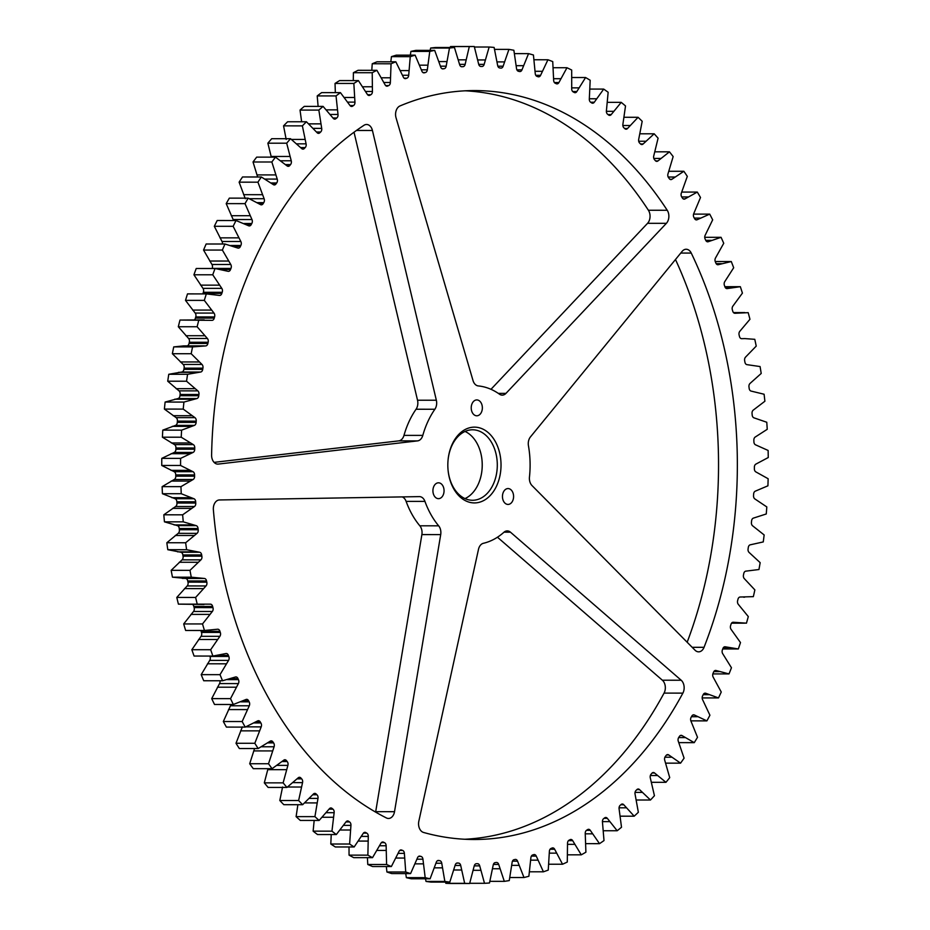 <?xml version="1.0" encoding="UTF-8"?>
<svg xmlns="http://www.w3.org/2000/svg" width="930" height="930" viewBox="0 0 930 930"><rect width="100%" height="100%" fill="white"/><g stroke="black" fill="none" stroke-linecap="round" stroke-linejoin="round"><path stroke-width="1.4" d="M417.558 440.89L398.738 440.878A8.812 6.185 90 0 0 403.411 436.937A8.812 6.185 90 0 0 403.98 435.38L422.801 435.391A8.812 6.185 -90 0 1 422.232 436.949A8.812 6.185 -90 0 1 417.558 440.89L218.283 464.082A8.812 6.185 -90 0 1 217.771 464.105A8.812 6.185 -90 0 1 211.598 455.061A374.465 262.934 -90 0 1 363.967 125.294A8.812 6.185 -90 0 1 366.583 124.481A8.812 6.185 -90 0 1 372.43 130.467L356.469 130.456M417.524 400.214L436.344 400.226A8.812 6.185 -90 0 1 435.659 407.886A8.812 6.185 -90 0 1 434.88 409.247L416.059 409.235A8.812 6.185 90 0 0 416.838 407.875A8.812 6.185 90 0 0 417.524 400.214L354.028 132.223M440.704 534.611L421.883 534.599A8.812 6.185 90 0 0 419.837 525.81L438.658 525.822A8.812 6.185 -90 0 1 440.704 534.611L394.518 811.692A8.812 6.185 -90 0 1 393.669 814.494A8.812 6.185 -90 0 1 388.496 818.47A8.812 6.185 -90 0 1 386.427 817.958A374.465 262.934 -90 0 1 213.377 509.826A8.812 6.185 -90 0 1 219.445 499.956L419.372 496.62A8.812 6.185 -90 0 1 419.442 496.62A8.812 6.185 -90 0 1 424.94 501.386L406.119 501.375A8.812 6.185 90 0 0 402.225 496.911M375.615 812.111A8.812 6.185 90 0 0 375.697 811.681L394.518 811.692M667.229 210.273A8.812 6.185 -90 0 1 667.856 221.108A8.812 6.185 -90 0 1 666.38 223.328L647.559 223.316A8.812 6.185 90 0 0 649.035 221.096A8.812 6.185 90 0 0 648.408 210.261L667.229 210.273A374.465 262.934 -90 0 0 474.695 90.57A374.465 262.934 -90 0 0 399.993 105.939A8.812 6.185 -90 0 0 396.041 117.784L473.01 380.533A8.812 6.185 -90 0 0 478.287 385.927A79.294 55.684 -90 0 1 499.48 394.192A8.812 6.185 -90 0 0 502.258 395.134A8.812 6.185 -90 0 0 505.955 393.39L666.38 223.328M681.19 680.237A8.812 6.185 -90 0 1 683.143 692.594A8.812 6.185 -90 0 1 682.876 693.129A374.465 262.934 -90 0 1 474.172 839.499A374.465 262.934 -90 0 1 423.545 832.455A8.812 6.185 -90 0 1 418.837 821.19L478.485 549.363A8.812 6.185 -90 0 1 483.391 543.294A79.294 55.684 -90 0 0 503.955 532.239A8.812 6.185 -90 0 1 507.245 530.902A8.812 6.185 -90 0 1 510.465 532.181L681.19 680.237L662.369 680.214A8.812 6.185 90 0 1 664.322 692.583A8.812 6.185 90 0 1 664.055 693.106A374.465 262.934 -90 0 1 464.768 839.255M704.045 647.315A8.812 6.185 -90 0 1 703.812 647.873A8.812 6.185 -90 0 1 698.639 651.837A8.812 6.185 -90 0 1 695.059 650.221L532.007 485.565A8.812 6.185 -90 0 1 529.461 477.044A79.294 55.684 -90 0 0 528.449 445.772A8.812 6.185 -90 0 1 530.426 436.949L682.132 251.379A8.812 6.185 -90 0 1 686.166 249.252A8.812 6.185 -90 0 1 691.257 253.076A374.465 262.934 -90 0 1 704.045 647.315L692.187 647.315M496.655 485.844A37.886 26.598 -90 0 1 468.929 502.107A37.886 26.598 -90 0 1 448.19 471.301A37.886 26.598 -90 0 1 448.202 458.723A37.886 26.598 -90 0 1 452.213 444.215A37.886 26.598 -90 0 1 489.064 433.38A37.886 26.598 -90 0 1 496.655 485.844M448.167 471.08A35.247 24.75 90 0 0 472.521 500.27A35.247 24.75 90 0 0 493.226 484.391A35.247 24.75 90 0 0 494.342 448.307A35.247 24.75 90 0 0 472.579 429.788A35.247 24.75 90 0 0 451.875 445.668A35.247 24.75 90 0 0 448.179 458.955M465.047 431.45A35.247 24.75 -90 0 1 481.903 459.188A35.247 24.75 -90 0 1 481.891 470.882A35.247 24.75 -90 0 1 478.16 484.391A35.247 24.75 -90 0 1 465 498.596M512.674 500.851A7.928 5.568 -90 0 1 508.013 504.432A7.928 5.568 -90 0 1 503.118 500.259A7.928 5.568 -90 0 1 503.374 492.144A7.928 5.568 -90 0 1 508.024 488.564A7.928 5.568 -90 0 1 512.93 492.737A7.928 5.568 -90 0 1 512.674 500.851M481.438 412.211A7.928 5.568 -90 0 1 476.776 415.791A7.928 5.568 -90 0 1 471.882 411.618A7.928 5.568 -90 0 1 472.138 403.504A7.928 5.568 -90 0 1 476.788 399.923A7.928 5.568 -90 0 1 481.694 404.097A7.928 5.568 -90 0 1 481.438 412.211M443.145 495.097A7.928 5.568 -90 0 1 438.483 498.666A7.928 5.568 -90 0 1 433.589 494.504A7.928 5.568 -90 0 1 433.833 486.378A7.928 5.568 -90 0 1 438.495 482.81A7.928 5.568 -90 0 1 443.389 486.983A7.928 5.568 -90 0 1 443.145 495.097M456.804 863.087L458.467 863.087A3.301 2.325 -90 0 1 460.699 865.458L464.663 883.326L445.842 883.314A418.523 293.868 90 0 0 450.818 883.488L469.638 883.5L474.219 865.935A3.301 2.325 -90 0 1 474.474 865.202A3.301 2.325 -90 0 1 476.404 863.714A3.301 2.325 -90 0 1 476.52 863.714A398.691 279.942 -90 0 0 477.381 863.703A3.301 2.325 -90 0 1 477.532 863.691A3.301 2.325 -90 0 1 479.706 865.853L484.507 883.302A418.523 293.868 -90 0 0 489.482 882.989L493.214 865.028A3.301 2.325 -90 0 1 493.516 864.075A3.301 2.325 -90 0 1 495.411 862.587A398.691 279.942 -90 0 0 496.271 862.494A3.301 2.325 -90 0 1 496.574 862.47A3.301 2.325 -90 0 1 498.689 864.423L504.316 881.361A418.523 293.868 -90 0 0 509.256 880.582L512.139 862.296A3.301 2.325 -90 0 1 512.476 861.134A3.301 2.325 -90 0 1 514.209 859.657A398.691 279.942 -90 0 0 515.057 859.483A3.301 2.325 -90 0 1 515.522 859.413A3.301 2.325 -90 0 1 517.568 861.168L523.985 877.525A418.523 293.868 -90 0 0 528.879 876.269L530.879 857.751A3.301 2.325 -90 0 1 531.251 856.367A3.301 2.325 -90 0 1 532.82 854.914A398.691 279.942 -90 0 0 533.669 854.658A3.301 2.325 -90 0 1 534.285 854.542A3.301 2.325 -90 0 1 536.25 856.1L543.422 871.805A418.523 293.868 -90 0 0 548.247 870.085L549.374 851.403A3.301 2.325 -90 0 1 549.746 849.811A3.301 2.325 -90 0 1 551.176 848.404A398.691 279.942 -90 0 0 552.001 848.055A3.301 2.325 -90 0 1 552.769 847.881A3.301 2.325 -90 0 1 554.652 849.253L562.545 864.237A418.523 293.868 -90 0 0 567.288 862.04L567.521 843.312A3.301 2.325 -90 0 1 567.904 841.487A3.301 2.325 -90 0 1 569.172 840.139A398.691 279.942 -90 0 0 569.985 839.72A3.301 2.325 -90 0 1 570.892 839.453A3.301 2.325 -90 0 1 572.682 840.65L581.273 854.833A418.523 293.868 -90 0 0 585.9 852.194L585.237 833.489A3.301 2.325 -90 0 1 585.621 831.432A3.301 2.325 -90 0 1 586.749 830.153A398.691 279.942 -90 0 0 587.528 829.665A3.301 2.325 -90 0 1 588.585 829.304A3.301 2.325 -90 0 1 590.271 830.327L599.513 843.661A418.523 293.868 -90 0 0 604 840.581L602.454 821.981A3.301 2.325 -90 0 1 602.814 819.702A3.301 2.325 -90 0 1 603.803 818.516A398.691 279.942 -90 0 0 604.558 817.947A3.301 2.325 -90 0 1 605.756 817.47A3.301 2.325 -90 0 1 607.325 818.354L617.183 830.757A418.523 293.868 -90 0 0 621.507 827.258L619.089 808.844A3.301 2.325 -90 0 1 619.427 806.345A3.301 2.325 -90 0 1 620.264 805.252A398.691 279.942 -90 0 0 620.996 804.613A3.301 2.325 -90 0 1 622.321 804.02A3.301 2.325 -90 0 1 623.774 804.752L634.19 816.191A418.523 293.868 -90 0 0 638.352 812.285L635.062 794.139A3.301 2.325 -90 0 1 635.353 791.43A3.301 2.325 -90 0 1 636.062 790.442A398.691 279.942 -90 0 0 636.759 789.733A3.301 2.325 -90 0 1 638.213 789.012A3.301 2.325 -90 0 1 639.538 789.605L650.477 800.009A418.523 293.868 -90 0 0 654.441 795.72L650.303 777.933A3.301 2.325 -90 0 1 650.547 775.015A3.301 2.325 -90 0 1 651.128 774.155A398.691 279.942 -90 0 0 651.79 773.376A3.301 2.325 -90 0 1 653.36 772.505A3.301 2.325 -90 0 1 654.557 772.981L665.961 782.316A418.523 293.868 -90 0 0 669.716 777.643L664.741 760.298A3.301 2.325 -90 0 1 664.927 757.171A3.301 2.325 -90 0 1 665.38 756.45A398.691 279.942 -90 0 0 666.008 755.613A3.301 2.325 -90 0 1 667.694 754.59A3.301 2.325 -90 0 1 668.751 754.951L680.574 763.158A418.523 293.868 -90 0 0 684.085 758.148L678.307 741.315A3.301 2.325 -90 0 1 678.435 737.99A3.301 2.325 -90 0 1 678.761 737.42A398.691 279.942 -90 0 0 679.353 736.525A3.301 2.325 -90 0 1 681.132 735.328A3.301 2.325 -90 0 1 682.05 735.595L694.245 742.652A418.523 293.868 -90 0 0 697.512 737.304L690.944 721.076A3.301 2.325 -90 0 1 690.99 717.553A3.301 2.325 -90 0 1 691.223 717.135A398.691 279.942 -90 0 0 691.757 716.193A3.301 2.325 -90 0 1 693.64 714.821A3.301 2.325 -90 0 1 694.408 715.007L706.905 720.878A418.523 293.868 90 0 0 709.915 715.228L702.592 699.662A3.301 2.325 -90 0 1 702.557 695.954A3.301 2.325 -90 0 1 702.685 695.71A398.691 279.942 -90 0 0 703.173 694.71A3.301 2.325 -90 0 1 703.208 694.652A3.301 2.325 -90 0 1 705.149 693.164A3.301 2.325 -90 0 1 705.765 693.28L704.522 693.28M705.765 693.28L718.506 697.93A418.523 293.868 -90 0 0 721.25 692.013L713.205 677.191A3.301 2.325 -90 0 1 713.077 673.297A3.301 2.325 -90 0 1 713.101 673.227A398.691 279.942 -90 0 0 713.554 672.192A3.301 2.325 -90 0 1 713.659 671.925A3.301 2.325 -90 0 1 715.6 670.437A3.301 2.325 -90 0 1 716.065 670.507L715.135 670.507M716.065 670.507L729.004 673.925A418.523 293.868 -90 0 0 731.457 667.752L722.726 653.732A3.301 2.325 -90 0 1 722.436 649.803A398.691 279.942 -90 0 0 722.831 648.721A3.301 2.325 -90 0 1 723.005 648.257A3.301 2.325 -90 0 1 724.947 646.769A3.301 2.325 -90 0 1 725.261 646.803L724.633 646.803M725.261 646.803L738.327 648.966A418.523 293.868 -90 0 0 740.489 642.572L731.108 629.424A3.301 2.325 -90 0 1 730.631 625.53A398.691 279.942 -90 0 0 730.98 624.414A3.301 2.325 -90 0 1 731.213 623.751A3.301 2.325 -90 0 1 733.154 622.251A3.301 2.325 -90 0 1 733.317 622.263L733.003 622.263M733.317 622.263L746.453 623.17A418.523 293.868 -90 0 0 748.301 616.578L738.327 604.372A3.301 2.325 -90 0 1 737.664 600.524A398.691 279.942 -90 0 0 737.955 599.373A3.301 2.325 -90 0 1 738.246 598.502A3.301 2.325 -90 0 1 740.187 597.014L753.346 596.642A418.523 293.868 -90 0 0 754.869 589.899L744.337 578.669A3.301 2.325 -90 0 1 743.5 574.903A398.691 279.942 -90 0 0 743.733 573.729A3.301 2.325 -90 0 1 744.058 572.636A3.301 2.325 -90 0 1 745.848 571.148L758.95 569.52A418.523 293.868 -90 0 0 760.159 562.65L749.115 552.455A3.301 2.325 -90 0 1 748.104 548.781A398.691 279.942 -90 0 0 748.278 547.584A3.301 2.325 -90 0 1 748.638 546.27A3.301 2.325 -90 0 1 750.266 544.817L763.263 541.923A418.523 293.868 -90 0 0 764.146 534.948L752.649 525.845A3.301 2.325 -90 0 1 751.452 522.276A398.691 279.942 -90 0 0 751.58 521.056A3.301 2.325 -90 0 1 751.952 519.533A3.301 2.325 -90 0 1 753.428 518.103L766.262 513.976A418.523 293.868 -90 0 0 766.808 506.931L754.904 498.957A3.301 2.325 -90 0 1 753.544 495.504A398.691 279.942 -90 0 0 753.614 494.283A3.301 2.325 -90 0 1 753.998 492.528A3.301 2.325 -90 0 1 755.311 491.156L767.924 485.809A418.523 293.868 -90 0 0 768.134 478.729L755.881 471.917A3.301 2.325 -90 0 1 754.37 468.604A398.691 279.942 -90 0 0 754.37 467.372A3.301 2.325 -90 0 1 754.753 465.395A3.301 2.325 -90 0 1 755.927 464.093L768.25 457.537A418.523 293.868 -90 0 0 768.122 450.457L755.579 444.842A3.301 2.325 -90 0 1 753.904 441.68A398.691 279.942 -90 0 0 753.858 440.46A3.301 2.325 -90 0 1 754.218 438.251A3.301 2.325 -90 0 1 755.241 437.03L767.238 429.311A418.523 293.868 -90 0 0 766.773 422.255L753.986 417.849A3.301 2.325 -90 0 1 752.172 414.861A398.691 279.942 -90 0 0 752.056 413.641A3.301 2.325 -90 0 1 752.405 411.223A3.301 2.325 -90 0 1 753.288 410.095L764.89 401.237A418.523 293.868 -90 0 0 764.088 394.239L751.115 391.088A3.301 2.325 -90 0 1 749.162 388.275A398.691 279.942 -90 0 0 748.999 387.066A3.301 2.325 -90 0 1 749.313 384.427A3.301 2.325 -90 0 1 750.057 383.416L761.205 373.465A418.523 293.868 -90 0 0 760.077 366.56L746.988 364.653A3.301 2.325 -90 0 1 744.907 362.037A398.691 279.942 -90 0 0 744.686 360.852A3.301 2.325 -90 0 1 744.953 358.004A3.301 2.325 -90 0 1 745.569 357.097L756.23 346.1A418.523 293.868 -90 0 0 754.776 339.322L744.779 338.59M744.918 338.59L741.617 338.683A3.301 2.325 -90 0 1 739.42 336.265A398.691 279.942 -90 0 0 739.141 335.114A3.301 2.325 -90 0 1 739.35 332.045A3.301 2.325 -90 0 1 739.838 331.278L749.952 319.281A418.523 293.868 -90 0 0 748.185 312.654L735.037 313.282A3.301 2.325 -90 0 1 734.909 313.282A3.301 2.325 -90 0 1 732.724 311.085A398.691 279.942 -90 0 0 732.387 309.957A3.301 2.325 -90 0 1 732.538 306.691A3.301 2.325 -90 0 1 732.91 306.075L742.419 293.124A418.523 293.868 -90 0 0 740.338 286.684L727.248 288.579A3.301 2.325 -90 0 1 726.969 288.602A3.301 2.325 -90 0 1 724.842 286.614A398.691 279.942 -90 0 0 724.458 285.522A3.301 2.325 -90 0 1 724.528 282.057A3.301 2.325 -90 0 1 724.796 281.592L733.677 267.759A418.523 293.868 -90 0 0 731.294 261.539L718.32 264.678A3.301 2.325 -90 0 1 717.879 264.736A3.301 2.325 -90 0 1 715.821 262.946A398.691 279.942 -90 0 0 715.391 261.9A3.301 2.325 -90 0 1 715.379 258.238A3.301 2.325 -90 0 1 715.53 257.947L723.738 243.288A418.523 293.868 -90 0 0 721.064 237.313L708.276 241.695A3.301 2.325 -90 0 1 707.684 241.8A3.301 2.325 -90 0 1 705.696 240.207A398.691 279.942 -90 0 0 705.219 239.196A3.301 2.325 -90 0 1 705.114 235.36A3.301 2.325 -90 0 1 705.173 235.244L712.671 219.84A418.523 293.868 -90 0 0 709.718 214.121L697.163 219.724A3.301 2.325 -90 0 1 696.419 219.899A3.301 2.325 -90 0 1 694.524 218.492A398.691 279.942 -90 0 0 693.989 217.527A3.301 2.325 -90 0 1 693.757 213.586L700.511 197.497A418.523 293.868 -90 0 0 697.302 192.08L685.038 198.881A3.301 2.325 -90 0 1 684.143 199.136A3.301 2.325 -90 0 1 682.341 197.904A398.691 279.942 -90 0 0 681.771 196.997A3.301 2.325 -90 0 1 681.353 193.08L687.317 176.375A418.523 293.868 -90 0 0 683.864 171.283L671.948 179.246A3.301 2.325 -90 0 1 670.914 179.595A3.301 2.325 -90 0 1 669.216 178.525A398.691 279.942 -90 0 0 668.589 177.677A3.301 2.325 -90 0 1 667.996 173.817L673.157 156.577A418.523 293.868 -90 0 0 669.461 151.834L657.952 160.925A3.301 2.325 -90 0 1 656.789 161.367A3.301 2.325 -90 0 1 655.197 160.46A398.691 279.942 -90 0 0 654.534 159.681A3.301 2.325 -90 0 1 653.755 155.88L658.091 138.186A418.523 293.868 -90 0 0 654.174 133.804L643.13 143.976A3.301 2.325 -90 0 1 641.828 144.545A3.301 2.325 -90 0 1 640.352 143.79A398.691 279.942 -90 0 0 639.654 143.069A3.301 2.325 -90 0 1 638.701 139.361L642.188 121.284A418.523 293.868 -90 0 0 638.073 117.296L627.529 128.503A3.301 2.325 -90 0 1 626.099 129.2A3.301 2.325 -90 0 1 624.751 128.584A398.691 279.942 -90 0 0 624.03 127.922A3.301 2.325 -90 0 1 622.891 124.318L625.518 105.95A418.523 293.868 -90 0 0 621.217 102.358L611.231 114.564A3.301 2.325 -90 0 1 609.685 115.401A3.301 2.325 -90 0 1 608.464 114.913A398.691 279.942 -90 0 0 607.709 114.32A3.301 2.325 -90 0 1 606.407 110.833L608.15 92.256A418.523 293.868 -90 0 0 603.698 89.094L594.305 102.219A3.301 2.325 -90 0 1 592.654 103.218A3.301 2.325 -90 0 1 591.561 102.835A398.691 279.942 -90 0 0 590.783 102.323A3.301 2.325 -90 0 1 589.318 98.964L590.178 80.259A418.523 293.868 -90 0 0 585.586 77.527L576.844 91.535A3.301 2.325 -90 0 1 575.077 92.698A3.301 2.325 -90 0 1 574.136 92.407A398.691 279.942 -90 0 0 573.333 91.977A3.301 2.325 -90 0 1 571.706 88.769L571.683 70.029A418.523 293.868 -90 0 0 566.975 67.739L558.907 82.549A3.301 2.325 -90 0 1 557.047 83.886A3.301 2.325 -90 0 1 556.245 83.688A398.691 279.942 -90 0 0 555.419 83.328A3.301 2.325 -90 0 1 553.652 80.282L552.734 61.589A418.523 293.868 -90 0 0 547.933 59.764L540.586 75.318A3.301 2.325 -90 0 1 538.633 76.83A3.301 2.325 -90 0 1 537.982 76.702A398.691 279.942 -90 0 0 537.145 76.423A3.301 2.325 -90 0 1 535.238 73.551L533.436 54.998A418.523 293.868 -90 0 0 528.554 53.638L521.963 69.855A3.301 2.325 -90 0 1 519.928 71.564A3.301 2.325 -90 0 1 519.44 71.494A398.691 279.942 -90 0 0 518.591 71.296A3.301 2.325 -90 0 1 516.545 68.622L513.872 50.267A418.523 293.868 -90 0 0 508.931 49.383L503.13 66.204A3.301 2.325 -90 0 1 501.026 68.111A3.301 2.325 -90 0 1 500.677 68.076A398.691 279.942 -90 0 0 499.829 67.96A3.301 2.325 -90 0 1 497.655 65.484L494.121 47.442A418.523 293.868 -90 0 0 489.157 47.023L484.158 64.368A3.301 2.325 -90 0 1 481.996 66.483A3.301 2.325 -90 0 1 481.798 66.472A398.691 279.942 -90 0 0 480.95 66.437A3.301 2.325 -90 0 1 480.868 66.448A3.301 2.325 -90 0 1 478.671 64.182L474.277 46.512L455.456 46.5A418.523 293.868 90 0 0 450.48 46.57L469.301 46.581A418.523 293.868 -90 0 1 474.277 46.512M437.553 860.657L439.646 860.657A3.301 2.325 -90 0 1 441.75 863.238L444.854 881.442L426.033 881.431A418.523 293.868 90 0 0 430.985 882.082L449.806 882.093L455.212 865.005A3.301 2.325 -90 0 1 455.409 864.482A3.301 2.325 -90 0 1 457.351 862.994A3.301 2.325 -90 0 1 457.618 863.017L457.083 863.017M418.535 856.425L420.965 856.425A3.301 2.325 -90 0 1 422.941 859.204L425.184 877.664L406.364 877.653A418.523 293.868 90 0 0 411.281 878.78L430.102 878.792L436.298 862.261A3.301 2.325 -90 0 1 436.426 861.936A3.301 2.325 -90 0 1 438.367 860.448A3.301 2.325 -90 0 1 438.786 860.506L437.949 860.506M399.784 850.404L402.539 850.404A3.301 2.325 -90 0 1 404.376 853.368L405.736 872.003L386.915 871.991A418.523 293.868 90 0 0 391.763 873.584L410.583 873.596L417.558 857.704A3.301 2.325 -90 0 1 417.617 857.576A3.301 2.325 -90 0 1 419.546 856.088A3.301 2.325 -90 0 1 420.127 856.193L418.977 856.193M233.767 246.485L240.37 246.485A398.691 279.942 -90 0 1 240.603 245.973A398.691 279.942 -90 0 1 240.835 245.474L230.594 245.462M469.301 46.581L465.14 64.356A3.301 2.325 -90 0 1 462.919 66.681A3.301 2.325 -90 0 1 462.896 66.681L461.327 66.681M461.571 66.739L462.036 66.739A398.691 279.942 -90 0 1 462.896 66.681M462.036 66.739A3.301 2.325 -90 0 1 461.803 66.751A3.301 2.325 -90 0 1 459.653 64.693L454.445 47.5L435.624 47.488A418.523 293.868 90 0 0 430.66 48.035L449.481 48.046A418.523 293.868 -90 0 1 454.445 47.5M449.481 48.046L446.168 66.181A3.301 2.325 -90 0 1 444.04 68.715L442.029 68.715M442.401 68.855L443.18 68.855A398.691 279.942 -90 0 1 444.04 68.715M443.18 68.855A3.301 2.325 -90 0 1 442.796 68.901A3.301 2.325 -90 0 1 440.715 67.041L434.694 50.383L415.873 50.371A418.523 293.868 90 0 0 410.944 51.394L429.765 51.406A418.523 293.868 -90 0 1 434.694 50.383M429.765 51.406L427.323 69.82A3.301 2.325 -90 0 1 425.324 72.552L422.952 72.552M423.394 72.773L424.475 72.773A398.691 279.942 -90 0 1 425.324 72.552M424.475 72.773A3.301 2.325 -90 0 1 423.929 72.866A3.301 2.325 -90 0 1 421.918 71.215L415.129 55.161L396.308 55.149A418.523 293.868 90 0 0 391.437 56.649L410.258 56.66A418.523 293.868 -90 0 1 415.129 55.161M410.258 56.66L408.7 75.26A3.301 2.325 -90 0 1 406.829 78.19L404.132 78.19M404.608 78.48L405.992 78.48A398.691 279.942 -90 0 1 406.829 78.19M405.992 78.48A3.301 2.325 -90 0 1 405.294 78.632A3.301 2.325 -90 0 1 403.376 77.167L395.831 61.81L377.01 61.799A418.523 293.868 90 0 0 372.233 63.763L391.053 63.775A418.523 293.868 -90 0 1 395.831 61.81M391.053 63.775L390.368 82.491A3.301 2.325 -90 0 1 388.635 85.583L385.648 85.583M386.136 85.955L387.822 85.955A398.691 279.942 -90 0 1 388.635 85.583M387.822 85.955A3.301 2.325 -90 0 1 386.985 86.188A3.301 2.325 -90 0 1 385.148 84.897L376.894 70.308L358.073 70.296A418.523 293.868 90 0 0 353.4 72.703L372.221 72.714A418.523 293.868 -90 0 1 376.894 70.308M372.221 72.714L372.43 91.454A3.301 2.325 -90 0 1 370.849 94.709L367.583 94.709M368.082 95.162L370.047 95.162A398.691 279.942 -90 0 1 370.849 94.709M370.047 95.162A3.301 2.325 -90 0 1 369.059 95.476A3.301 2.325 -90 0 1 367.327 94.36L358.41 80.596L339.59 80.584A418.523 293.868 90 0 0 335.033 83.444L353.853 83.456A418.523 293.868 -90 0 1 358.41 80.596M353.853 83.456L354.946 102.126A3.301 2.325 -90 0 1 353.528 105.532L350.005 105.52M350.505 106.055L352.749 106.055A398.691 279.942 -90 0 1 353.528 105.532M352.749 106.055A3.301 2.325 -90 0 1 351.621 106.473A3.301 2.325 -90 0 1 349.994 105.52L340.45 92.64L321.629 92.628A418.523 293.868 90 0 0 317.211 95.918L336.032 95.93A418.523 293.868 -90 0 1 340.45 92.64M336.032 95.93L338.009 114.46A3.301 2.325 -90 0 1 336.753 117.982L332.987 117.982M333.486 118.587L336.009 118.587A398.691 279.942 -90 0 1 336.753 117.982M336.009 118.587A3.301 2.325 -90 0 1 334.753 119.121A3.301 2.325 -90 0 1 333.242 118.319L323.094 106.392L304.273 106.38A418.523 293.868 90 0 0 300.03 110.077L318.851 110.089A418.523 293.868 -90 0 1 323.094 106.392M318.851 110.089L321.699 128.387A3.301 2.325 -90 0 1 320.618 132.025L316.549 132.025M319.897 132.699A3.301 2.325 -90 0 1 318.513 133.35A3.301 2.325 -90 0 1 317.118 132.699L319.897 132.699A398.691 279.942 -90 0 1 320.618 132.025M317.118 132.699L306.435 121.772L287.614 121.76A418.523 293.868 90 0 0 283.557 125.864L302.378 125.876A418.523 293.868 -90 0 1 306.435 121.772M302.378 125.876L306.086 143.848A3.301 2.325 -90 0 1 305.18 147.579L300.727 147.579M301.459 148.323L304.494 148.323A398.691 279.942 -90 0 1 305.18 147.579M304.494 148.323A3.301 2.325 -90 0 1 302.982 149.126A3.301 2.325 -90 0 1 301.715 148.591L290.544 138.721L271.723 138.698A418.523 293.868 90 0 0 267.863 143.185L286.684 143.197A418.523 293.868 -90 0 1 290.544 138.721M286.684 143.197L291.241 160.774A3.301 2.325 -90 0 1 290.509 164.598L285.568 164.587M286.51 165.401L289.858 165.401A398.691 279.942 -90 0 1 290.509 164.598M289.858 165.401A3.301 2.325 -90 0 1 288.23 166.342A3.301 2.325 -90 0 1 287.103 165.924L275.489 157.147L256.668 157.135A418.523 293.868 90 0 0 253.03 161.983L271.851 161.994A418.523 293.868 -90 0 1 275.489 157.147M271.851 161.994L277.233 179.095A3.301 2.325 -90 0 1 276.675 182.978L271.095 182.966M272.292 183.838L276.07 183.838A398.691 279.942 -90 0 1 276.675 182.978M276.07 183.838A3.301 2.325 -90 0 1 274.338 184.942A3.301 2.325 -90 0 1 273.35 184.628L261.342 176.991L242.521 176.979A418.523 293.868 90 0 0 239.115 182.164L257.935 182.175A418.523 293.868 -90 0 1 261.342 176.991M257.935 182.175L264.12 198.718A3.301 2.325 -90 0 1 263.748 202.635L257.25 202.635M258.819 203.554L263.19 203.565A398.691 279.942 -90 0 1 263.748 202.635M263.19 203.565A3.301 2.325 -90 0 1 261.353 204.844A3.301 2.325 -90 0 1 260.516 204.612L248.159 198.148L229.338 198.137A418.523 293.868 90 0 0 226.199 203.635L245.02 203.647A418.523 293.868 -90 0 1 248.159 198.148M245.02 203.647L251.972 219.55A3.301 2.325 -90 0 1 251.786 223.502L243.916 223.502M246.043 224.479L251.274 224.479A398.691 279.942 -90 0 1 251.786 223.502M251.274 224.479A3.301 2.325 -90 0 1 249.345 225.932A3.301 2.325 -90 0 1 248.647 225.781L236.022 220.526L217.202 220.503A418.523 293.868 90 0 0 214.319 226.292L233.139 226.316A418.523 293.868 -90 0 1 236.022 220.526M233.139 226.316L240.835 241.509A3.301 2.325 -90 0 1 240.835 245.474M240.37 246.485A3.301 2.325 -90 0 1 238.359 248.136A3.301 2.325 -90 0 1 237.813 248.043L224.967 244.009L206.146 243.997A418.523 293.868 90 0 0 203.554 250.054L222.375 250.065A418.523 293.868 -90 0 1 224.967 244.009M222.375 250.065L230.768 264.492A3.301 2.325 -90 0 1 230.954 268.433L212.133 268.421A398.691 279.942 90 0 0 212.098 268.503M221.131 269.491L230.535 269.502A398.691 279.942 -90 0 1 230.954 268.433M230.535 269.502A3.301 2.325 -90 0 1 228.455 271.351A3.301 2.325 -90 0 1 228.059 271.304L215.051 268.503L196.23 268.491A418.523 293.868 90 0 0 193.928 274.78L212.749 274.792A418.523 293.868 -90 0 1 215.051 268.503M212.749 274.792L221.805 288.381A3.301 2.325 -90 0 1 222.189 292.299L203.368 292.287A398.691 279.942 90 0 0 202.996 293.392L221.817 293.403A398.691 279.942 -90 0 1 222.189 292.299M221.817 293.403A3.301 2.325 -90 0 1 219.666 295.449A3.301 2.325 -90 0 1 219.434 295.438L206.321 293.903L187.5 293.892A418.523 293.868 90 0 0 185.5 300.378L204.321 300.39A418.523 293.868 -90 0 1 206.321 293.903M204.321 300.39L213.993 313.084A3.301 2.325 -90 0 1 214.563 316.956L195.742 316.944A398.691 279.942 90 0 0 195.428 318.072L214.249 318.095A398.691 279.942 -90 0 1 214.563 316.956M214.249 318.095A3.301 2.325 -90 0 1 212.04 320.35A3.301 2.325 -90 0 1 211.959 320.35L179.99 320.06A418.523 293.868 90 0 0 178.304 326.732L197.125 326.744A418.523 293.868 -90 0 1 198.811 320.071M197.125 326.744L207.378 338.474A3.301 2.325 -90 0 1 208.134 342.275L189.313 342.263A398.691 279.942 90 0 0 189.046 343.437L207.867 343.449A398.691 279.942 -90 0 1 208.134 342.275M207.867 343.449A3.301 2.325 -90 0 1 205.693 345.914L192.556 346.913L173.736 346.902A418.523 293.868 90 0 0 172.364 353.714L191.185 353.726A418.523 293.868 -90 0 1 192.556 346.913M191.185 353.726L201.984 364.444A3.301 2.325 -90 0 1 202.914 368.164L184.094 368.152A398.691 279.942 90 0 0 183.884 369.338L202.705 369.361A398.691 279.942 -90 0 1 202.914 368.164M202.705 369.361A3.301 2.325 -90 0 1 200.648 372.035L187.593 374.29L168.772 374.279A418.523 293.868 90 0 0 167.726 381.207L186.546 381.219A418.523 293.868 -90 0 1 187.593 374.29M186.546 381.219L197.823 390.867A3.301 2.325 -90 0 1 198.927 394.494L180.106 394.483A398.691 279.942 90 0 0 179.955 395.692L198.776 395.703A398.691 279.942 -90 0 1 198.927 394.494M198.776 395.703A3.301 2.325 -90 0 1 196.858 398.563L183.931 402.074L165.11 402.062A418.523 293.868 90 0 0 164.401 409.084L183.222 409.095A418.523 293.868 -90 0 1 183.931 402.074M183.222 409.095L194.928 417.64A3.301 2.325 -90 0 1 196.207 421.151L177.386 421.139A398.691 279.942 90 0 0 177.293 422.36L196.114 422.371A398.691 279.942 -90 0 1 196.207 421.151M196.114 422.371A3.301 2.325 -90 0 1 194.335 425.405L181.606 430.148L162.785 430.137A418.523 293.868 90 0 0 162.401 437.205L181.222 437.216A418.523 293.868 -90 0 1 181.606 430.148M181.222 437.216L193.312 444.621A3.301 2.325 -90 0 1 194.754 448.004L175.933 447.993A398.691 279.942 90 0 0 175.898 449.213L194.719 449.225A398.691 279.942 -90 0 1 194.754 448.004M194.719 449.225A3.301 2.325 -90 0 1 193.08 452.433L180.606 458.385L161.785 458.374A418.523 293.868 90 0 0 161.75 465.465L180.571 465.477A418.523 293.868 -90 0 1 180.606 458.385M180.571 465.477L192.975 471.696A3.301 2.325 -90 0 1 194.568 474.939L175.747 474.916A398.691 279.942 90 0 0 175.77 476.148L194.591 476.16A398.691 279.942 -90 0 1 194.568 474.939M194.591 476.16A3.301 2.325 -90 0 1 193.115 479.508L180.955 486.657L162.134 486.646A418.523 293.868 90 0 0 162.425 493.714L181.245 493.725A418.523 293.868 -90 0 1 180.955 486.657M181.245 493.725L193.928 498.736A3.301 2.325 -90 0 1 195.672 501.816L176.851 501.805A398.691 279.942 90 0 0 176.933 503.025L195.753 503.037A398.691 279.942 -90 0 1 195.672 501.816M195.753 503.037A3.301 2.325 -90 0 1 194.44 506.525L182.64 514.825L163.82 514.802A418.523 293.868 90 0 0 164.447 521.835L183.268 521.846A418.523 293.868 -90 0 1 182.64 514.825M183.268 521.846L196.16 525.636A3.301 2.325 -90 0 1 198.044 528.531L179.223 528.519A398.691 279.942 90 0 0 179.362 529.728L198.183 529.74A398.691 279.942 -90 0 1 198.044 528.531M198.183 529.74A3.301 2.325 -90 0 1 197.032 533.355L185.651 542.76L166.83 542.748A418.523 293.868 90 0 0 167.795 549.7L186.616 549.711A418.523 293.868 -90 0 1 185.651 542.76M186.616 549.711L199.648 552.246A3.301 2.325 -90 0 1 201.671 554.966L182.85 554.954A398.691 279.942 90 0 0 183.047 556.14L201.868 556.152A398.691 279.942 -90 0 1 201.671 554.966M201.868 556.152A3.301 2.325 -90 0 1 200.892 559.86L189.987 570.346L171.167 570.334A418.523 293.868 90 0 0 172.457 577.181L191.278 577.193A418.523 293.868 -90 0 1 189.987 570.346M191.278 577.193L204.402 578.46A3.301 2.325 -90 0 1 206.541 580.983L187.721 580.971A398.691 279.942 90 0 0 187.976 582.134L206.797 582.145A398.691 279.942 -90 0 1 206.541 580.983M187.721 580.971A3.301 2.325 90 0 0 185.582 578.448L204.402 578.46M206.797 582.145A3.301 2.325 -90 0 1 206.007 585.947L195.614 597.455L176.793 597.432A418.523 293.868 90 0 0 178.409 604.14L197.23 604.151A418.523 293.868 -90 0 1 195.614 597.455M197.23 604.151L210.389 604.163A3.301 2.325 -90 0 1 210.436 604.163A3.301 2.325 -90 0 1 212.644 606.465L193.824 606.453A398.691 279.942 90 0 0 194.126 607.604L212.947 607.615A398.691 279.942 -90 0 1 212.644 606.465M212.947 607.615A3.301 2.325 -90 0 1 212.342 611.475L202.519 623.949L183.698 623.937A418.523 293.868 90 0 0 185.628 630.47L204.449 630.482A418.523 293.868 -90 0 1 202.519 623.949M204.449 630.482L217.574 629.226A3.301 2.325 -90 0 1 217.783 629.215A3.301 2.325 -90 0 1 219.933 631.307L201.113 631.296A398.691 279.942 90 0 0 201.473 632.412L220.294 632.423A398.691 279.942 -90 0 1 219.933 631.307M220.294 632.423A3.301 2.325 -90 0 1 219.875 636.329L210.668 649.721L191.847 649.71A418.523 293.868 90 0 0 194.079 656.045L212.9 656.057A418.523 293.868 -90 0 1 210.668 649.721M212.9 656.057L225.932 653.546A3.301 2.325 -90 0 1 226.292 653.499A3.301 2.325 -90 0 1 228.396 655.394L217.934 655.383M228.803 656.464A3.301 2.325 -90 0 1 228.559 660.405L220.015 674.657L201.194 674.645L209.738 660.393A3.301 2.325 90 0 0 209.982 656.452L228.803 656.464A398.691 279.942 -90 0 1 228.396 655.394M201.194 674.645A418.523 293.868 90 0 0 203.717 680.748L222.537 680.76A418.523 293.868 -90 0 1 220.015 674.657M222.537 680.76L235.43 677.005A3.301 2.325 -90 0 1 235.941 676.924A3.301 2.325 -90 0 1 237.964 678.609L230.966 678.609M227.431 679.632L238.429 679.644A398.691 279.942 -90 0 1 237.964 678.609M238.429 679.644A3.301 2.325 -90 0 1 238.382 683.596L230.524 698.639L211.703 698.628A418.523 293.868 90 0 0 214.516 704.475L233.337 704.487A418.523 293.868 -90 0 1 230.524 698.639M233.337 704.487L246.02 699.488A3.301 2.325 -90 0 1 246.683 699.348A3.301 2.325 -90 0 1 248.624 700.848L243.172 700.848M240.882 701.836L249.135 701.836A398.691 279.942 -90 0 1 248.624 700.848M249.135 701.836A3.301 2.325 -90 0 1 249.275 705.789L242.149 721.54L223.328 721.529A418.523 293.868 90 0 0 226.409 727.097L245.229 727.109A418.523 293.868 -90 0 1 242.149 721.54M245.229 727.109L257.645 720.913A3.301 2.325 -90 0 1 258.459 720.704A3.301 2.325 -90 0 1 260.307 722.017L255.797 722.017M254.134 722.947L260.865 722.947A398.691 279.942 -90 0 1 260.307 722.017M260.865 722.947A3.301 2.325 -90 0 1 261.191 726.876L254.82 743.291L235.999 743.268A418.523 293.868 90 0 0 239.347 748.534L258.168 748.545A418.523 293.868 -90 0 1 254.82 743.291M258.168 748.545L270.258 741.163A3.301 2.325 -90 0 1 271.223 740.861A3.301 2.325 -90 0 1 272.978 742.012L269.084 742M267.817 742.884L273.571 742.884A398.691 279.942 -90 0 1 272.978 742.012M273.571 742.884A3.301 2.325 -90 0 1 274.083 746.778L268.514 763.751L249.693 763.739A418.523 293.868 90 0 0 253.274 768.668L272.095 768.68A418.523 293.868 -90 0 1 268.514 763.751M272.095 768.68L283.813 760.147A3.301 2.325 -90 0 1 284.906 759.752A3.301 2.325 -90 0 1 286.556 760.74L283.127 760.728M282.139 761.554L287.196 761.554A398.691 279.942 -90 0 1 286.556 760.74M287.196 761.554A3.301 2.325 -90 0 1 287.882 765.39L283.127 782.862L264.306 782.851A418.523 293.868 90 0 0 268.119 787.419L286.94 787.431A418.523 293.868 -90 0 1 283.127 782.862M286.94 787.431L298.228 777.794A3.301 2.325 -90 0 1 299.46 777.294A3.301 2.325 -90 0 1 300.995 778.119L297.902 778.108M297.135 778.863L301.669 778.875A398.691 279.942 -90 0 1 300.995 778.119M301.669 778.875A3.301 2.325 -90 0 1 302.541 782.63L298.623 800.521L279.802 800.509A418.523 293.868 90 0 0 283.824 804.694L302.645 804.706A418.523 293.868 -90 0 1 298.623 800.521M302.645 804.706L313.445 794.011A3.301 2.325 -90 0 1 314.817 793.383A3.301 2.325 -90 0 1 316.223 794.069L313.398 794.069M312.794 794.755L316.932 794.755A398.691 279.942 -90 0 1 316.223 794.069M316.932 794.755A3.301 2.325 -90 0 1 317.979 798.417L314.921 816.645L296.1 816.633A418.523 293.868 90 0 0 300.309 820.434L319.13 820.446A418.523 293.868 -90 0 1 314.921 816.645M319.13 820.446L329.406 808.728A3.301 2.325 -90 0 1 330.894 807.961A3.301 2.325 -90 0 1 332.173 808.519L329.604 808.519M329.092 809.135L332.917 809.135A398.691 279.942 -90 0 1 332.173 808.519M332.917 809.135A3.301 2.325 -90 0 1 334.137 812.692L331.952 831.164L313.131 831.153A418.523 293.868 90 0 0 317.502 834.536L336.323 834.547A418.523 293.868 -90 0 1 331.952 831.164M336.323 834.547L346.018 821.876A3.301 2.325 -90 0 1 347.622 820.958A3.301 2.325 -90 0 1 348.773 821.399L346.472 821.399M345.983 821.946L349.552 821.946A398.691 279.942 -90 0 1 348.773 821.399M349.552 821.946A3.301 2.325 -90 0 1 350.936 825.375L349.622 844.022L330.801 844.01A418.523 293.868 90 0 0 335.335 846.963L354.156 846.974A418.523 293.868 -90 0 1 349.622 844.022M354.156 846.974L363.223 833.396A3.301 2.325 -90 0 1 364.944 832.327A3.301 2.325 -90 0 1 365.955 832.652L363.921 832.652M363.421 833.129L366.746 833.129A398.691 279.942 -90 0 1 365.955 832.652M366.746 833.129A3.301 2.325 -90 0 1 368.292 836.419L367.873 855.147L349.052 855.135A418.523 293.868 90 0 0 353.702 857.646L372.523 857.658A418.523 293.868 -90 0 1 367.873 855.147M372.523 857.658L380.94 843.231A3.301 2.325 -90 0 1 382.753 841.987A3.301 2.325 -90 0 1 383.625 842.231L381.881 842.231M381.381 842.627L384.439 842.627A398.691 279.942 -90 0 1 383.625 842.231M384.439 842.627A3.301 2.325 -90 0 1 386.136 845.754L386.601 864.482L367.78 864.47A418.523 293.868 90 0 0 372.546 866.528L391.367 866.539A418.523 293.868 -90 0 1 386.601 864.482M391.367 866.539L399.075 851.345A3.301 2.325 -90 0 1 400.981 849.927A3.301 2.325 -90 0 1 401.714 850.09L400.26 850.09M402.539 850.404A398.691 279.942 -90 0 1 401.714 850.09M410.583 873.596A418.523 293.868 -90 0 1 405.736 872.003M420.965 856.425A398.691 279.942 -90 0 1 420.127 856.193M430.102 878.792A418.523 293.868 -90 0 1 425.184 877.664M439.646 860.657A398.691 279.942 -90 0 1 438.786 860.506M449.806 882.093A418.523 293.868 -90 0 1 444.854 881.442M458.467 863.087A398.691 279.942 -90 0 1 457.618 863.017M469.638 883.5A418.523 293.868 -90 0 1 464.663 883.326M422.801 435.391A79.294 55.684 -90 0 1 434.88 409.247M436.344 400.226L372.43 130.467M438.658 525.822A79.294 55.684 -90 0 1 424.94 501.386M481.868 471.103A37.886 26.598 90 0 0 481.88 458.978M497.457 537.215L662.369 680.214M465.279 90.803A374.465 262.934 -90 0 1 648.408 210.261M490.982 389.31L647.559 223.316M445.842 883.314L445.505 882.093M426.033 881.431L425.475 878.792M406.364 877.653L405.724 873.596M386.915 871.991L386.334 866.539M367.78 864.47L367.408 857.646M349.052 855.135L349.017 846.974M330.801 844.01L331.243 834.547M313.131 831.153L314.177 820.434M296.1 816.633L297.891 804.706M279.802 800.509L282.581 787.013M264.306 782.851L268.014 768.68M249.693 763.739L254.576 748.534M235.999 743.268L242.37 726.865M223.328 721.529L230.454 705.777A3.301 2.325 90 0 0 230.814 704.487M211.703 698.628L219.561 683.585A3.301 2.325 90 0 0 219.98 680.76M191.847 649.71L201.054 636.318A3.301 2.325 90 0 0 201.473 632.412M201.113 631.296A3.301 2.325 90 0 0 200.787 630.482M183.698 623.937L193.521 611.463A3.301 2.325 90 0 0 194.126 607.604M193.824 606.453A3.301 2.325 90 0 0 192.603 604.465M204.007 604.477L178.409 604.14M176.793 597.432L187.186 585.935A3.301 2.325 90 0 0 187.976 582.134M185.582 578.448L172.457 577.181M171.167 570.334L182.071 559.848A3.301 2.325 90 0 0 183.047 556.14M182.85 554.954A3.301 2.325 90 0 0 180.827 552.234L167.795 549.7M166.83 542.748L178.211 533.332A3.301 2.325 90 0 0 179.362 529.728M179.223 528.519A3.301 2.325 90 0 0 177.339 525.613L164.447 521.835M163.82 514.802L175.619 506.513A3.301 2.325 90 0 0 176.933 503.025M176.851 501.805A3.301 2.325 90 0 0 175.107 498.724L162.425 493.714M162.134 486.646L174.294 479.496A3.301 2.325 90 0 0 175.77 476.148M175.747 474.916A3.301 2.325 90 0 0 174.154 471.684L161.75 465.465M161.785 458.374L174.259 452.422A3.301 2.325 90 0 0 175.898 449.213M175.933 447.993A3.301 2.325 90 0 0 174.491 444.61L162.401 437.205M162.785 430.137L175.514 425.394A3.301 2.325 90 0 0 177.293 422.36M177.386 421.139A3.301 2.325 90 0 0 176.107 417.628L164.401 409.084M165.11 402.062L178.037 398.551A3.301 2.325 90 0 0 179.955 395.692M180.106 394.483A3.301 2.325 90 0 0 179.002 390.856L167.726 381.207M168.772 374.279L181.827 372.012A3.301 2.325 90 0 0 183.884 369.338M184.094 368.152A3.301 2.325 90 0 0 183.164 364.432L172.364 353.714M173.736 346.902L183.582 345.902L204.181 345.89M187.058 345.879A3.301 2.325 90 0 0 189.046 343.437M189.313 342.263A3.301 2.325 90 0 0 188.558 338.462L178.304 326.732M179.99 320.06L204.205 319.885M194.405 319.874A3.301 2.325 90 0 0 195.428 318.072M195.742 316.944A3.301 2.325 90 0 0 195.172 313.061L185.5 300.378M203.368 292.287A3.301 2.325 90 0 0 202.984 288.37L193.928 274.78M212.133 268.421A3.301 2.325 90 0 0 211.947 264.48L203.554 250.054M222.444 244.009A3.301 2.325 90 0 0 222.014 241.498L214.319 226.292M233.453 220.515A3.301 2.325 90 0 0 233.151 219.538L226.199 203.635M245.299 198.706L239.115 182.164M257.645 176.991L253.03 161.983M271.316 157.147L267.863 143.185M286.173 139.419L283.557 125.864M301.634 121.76L300.03 110.077M318.106 106.38L317.211 95.918M335.346 92.64L335.033 83.444M353.272 80.596L353.4 72.703M371.791 70.308L372.233 63.763M390.833 61.81L391.437 56.649M410.304 55.161L410.944 51.394M430.125 50.383L430.66 48.035M450.225 47.488L450.48 46.57M675.482 259.505A374.465 262.934 -90 0 1 687.165 642.246M398.738 440.878L214.086 462.361M403.98 435.38A79.294 55.684 -90 0 1 416.059 409.235M421.883 534.599L375.697 811.681M419.837 525.81A79.294 55.684 -90 0 1 406.119 501.375M706.905 720.878L690.862 720.866M692.873 715.007L694.408 715.007M718.506 697.93L702.173 697.919M694.245 742.652L678.842 742.64M680.225 735.595L682.05 735.595M729.004 673.925L712.845 673.913M680.574 763.158L665.694 763.158M666.636 754.951L668.751 754.951M738.327 648.966L722.75 648.954M665.961 782.316L651.5 782.304M652.163 772.981L654.557 772.981M650.477 800.009L636.329 800.009M636.887 789.605L639.538 789.605M634.19 816.191L620.275 816.18M620.845 804.752L623.774 804.752M617.183 830.757L603.407 830.746M604.023 818.342L607.325 818.354M599.513 843.661L585.819 843.65M586.47 830.327L590.271 830.327M581.273 854.833L567.579 854.821M568.463 840.65L572.682 840.65M562.545 864.237L548.793 864.226M550.072 849.241L554.652 849.253M543.422 871.805L529.519 871.794M531.379 856.1L536.25 856.1M523.985 877.525L509.861 877.513M512.465 861.157L517.568 861.168M504.316 881.361L489.901 881.349M493.388 864.412L498.689 864.423M484.507 883.302L469.697 883.291M474.23 865.853L479.706 865.853M455.096 865.458L460.699 865.458M435.984 863.238L441.75 863.238M724.865 286.684L740.338 286.684M416.989 859.204L422.941 859.204M715.24 261.528L731.294 261.539M718.32 264.678L717.448 264.678M398.18 853.368L404.376 853.368M704.731 237.301L721.064 237.313M708.276 241.695L707.091 241.695M379.638 845.754L386.136 845.754M693.571 214.109L709.718 214.121M697.163 219.724L695.687 219.724M361.421 836.407L368.292 836.419M681.771 192.068L697.302 192.08M685.038 198.881L683.259 198.881M343.612 825.363L350.936 825.375M668.879 171.283L683.864 171.283M671.948 179.246L669.891 179.246M326.256 812.681L334.137 812.692M654.929 151.822L669.461 151.834M657.952 160.925L655.615 160.913M309.376 798.417L317.979 798.417M639.968 133.792L654.174 133.804M643.13 143.976L640.526 143.976M293.008 782.618L302.541 782.63M624.111 117.285L638.073 117.296M627.529 128.503L624.658 128.503M277.094 765.378L287.882 765.39M607.43 102.358L621.217 102.358M611.231 114.564L608.011 114.564M261.504 746.767L274.083 746.778M589.992 89.082L603.698 89.094M594.305 102.219L590.62 102.219M245.822 726.865L261.191 726.876M571.904 77.516L585.586 77.527M576.844 91.535L572.694 91.535M230.454 705.777L249.275 705.789M553.234 67.727L566.975 67.739M558.907 82.549L554.396 82.549M219.561 683.585L238.382 683.596M534.064 59.753L547.933 59.764M540.586 75.318L535.773 75.318M209.738 660.393L228.559 660.405M514.488 53.626L528.554 53.638M521.963 69.855L516.894 69.855M201.054 636.318L219.875 636.329M494.586 49.371L508.931 49.383M503.13 66.204L497.852 66.204M193.521 611.463L212.342 611.475M474.428 47.023L489.157 47.023M484.158 64.368L478.718 64.368M187.186 585.935L206.007 585.947M465.14 64.356L459.571 64.356M182.071 559.848L200.892 559.86M180.827 552.234L199.648 552.246M446.168 66.181L440.448 66.181M178.211 533.332L197.032 533.355M177.339 525.613L196.16 525.636M427.323 69.82L421.418 69.82M175.619 506.513L194.44 506.525M175.107 498.724L193.928 498.736M408.7 75.26L402.55 75.26M174.294 479.496L193.115 479.508M174.154 471.684L192.975 471.696M390.368 82.491L383.939 82.479M174.259 452.422L193.08 452.433M174.491 444.61L193.312 444.621M372.43 91.454L365.641 91.454M175.514 425.394L194.335 425.405M176.107 417.628L194.928 417.64M354.946 102.126L347.727 102.126M178.037 398.551L196.858 398.563M179.002 390.856L197.823 390.867M338.009 114.46L330.255 114.448M181.827 372.012L200.648 372.035M183.164 364.432L201.984 364.444M321.699 128.387L313.259 128.375M188.558 338.462L207.378 338.474M306.086 143.848L296.763 143.836M195.172 313.061L213.993 313.084M291.241 160.774L280.744 160.774M202.984 288.37L221.805 288.381M277.233 179.095L265.085 179.083M211.947 264.48L230.768 264.492M264.12 198.718L249.461 198.706M222.014 241.498L240.835 241.509M251.972 219.55L233.151 219.538M691.467 716.705L697.477 716.705M708.904 694.675L703.196 694.675M678.656 737.583L685.038 737.583M719.262 671.6L713.833 671.6M664.904 757.218L671.623 757.218M728.504 647.582L723.424 647.582M650.361 775.515L657.324 775.527M736.595 622.74L731.957 622.728M635.051 792.407L642.177 792.407M743.477 597.165L744.674 597.176M619.055 807.798L626.274 807.81M602.442 821.632L609.673 821.632M585.272 833.826L592.457 833.838M567.556 844.347L574.705 844.347M549.351 853.136L556.489 853.136M530.728 860.157L537.9 860.157M511.791 865.365L519.021 865.365M492.598 868.748L499.945 868.76M473.254 870.294L480.752 870.306M453.84 869.992L461.524 870.003M738.315 312.887L733.793 312.875M434.426 867.841L442.355 867.853M730.503 287.858L725.505 287.858M415.106 863.854L423.336 863.854M721.529 263.655L716.158 263.643M395.948 858.041L404.55 858.053M711.427 240.359L705.765 240.359M377.022 850.438L386.078 850.45M700.244 218.097L694.303 218.085M358.399 841.08L368.013 841.08M688.037 196.951L681.737 196.951M340.113 830.002L350.436 830.013M674.843 177.037L668.193 177.037M322.21 817.261L333.417 817.261M660.742 158.437L653.825 158.425M304.691 802.904L317.049 802.915M645.792 141.232L638.689 141.232M287.498 787.013L301.401 787.024M630.063 125.504L622.856 125.504M267.712 769.656L286.533 769.668M613.614 111.333L606.383 111.321M253.716 750.905L272.537 750.917M596.537 98.766L589.341 98.766M240.626 730.852L259.447 730.864M578.902 87.873L571.752 87.873M228.524 709.578L247.345 709.59M560.79 78.701L553.652 78.701M217.457 687.2L236.278 687.212M542.283 71.296L535.122 71.285M207.471 663.799L226.292 663.811M523.462 65.681L516.243 65.681M198.625 639.491L217.446 639.503M504.42 61.892L497.108 61.892M190.952 614.393L209.773 614.404M485.251 59.939L477.788 59.939M184.489 588.609L203.31 588.62M182.292 578.379L201.113 578.39M466.023 59.846L458.385 59.834M179.257 562.266L198.078 562.278M177.549 551.839L196.369 551.862M446.83 61.589L438.96 61.578M175.282 535.471L194.103 535.494M174.084 524.915L192.905 524.927M427.765 65.181L419.616 65.17M172.596 508.361L191.417 508.373M171.887 497.713L190.708 497.724M408.921 70.587L400.4 70.587M171.19 481.054L190.011 481.066M171.004 470.359L189.825 470.371M390.368 77.795L381.416 77.795M171.097 453.677L189.918 453.689M171.411 442.982L190.232 442.994M372.198 86.781L362.712 86.769M172.294 426.347L191.115 426.359M173.108 415.71L191.929 415.722M354.504 97.487L344.333 97.476M174.782 399.191L193.603 399.202M176.096 388.659L194.916 388.67M337.346 109.868L326.337 109.856M178.548 372.337L197.369 372.349M180.362 361.956L199.183 361.968M320.827 123.864L308.714 123.864M183.582 345.902L202.403 345.925M185.884 335.718L204.705 335.73M304.994 139.43L291.45 139.419M192.638 310.074L211.459 310.085M289.939 156.472L271.118 156.461M200.601 285.138L219.422 285.161M275.733 174.921L256.913 174.91M209.715 261.028L228.536 261.039M262.423 194.696L243.602 194.684M219.957 237.848L238.778 237.859M250.089 215.714L231.268 215.702M691.257 253.076L680.748 253.065M498.317 393.39L505.955 393.39M217.271 464.082L218.283 464.082M682.876 693.129L664.055 693.106M510.465 532.181L504.037 532.181M731.55 623.181L744.651 623.181M733.468 312.573L744.872 312.585"/></g></svg>
